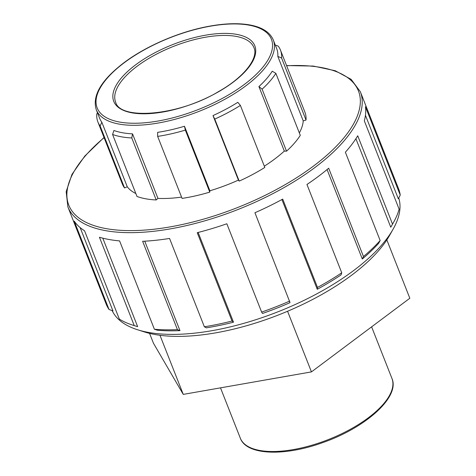 <?xml version="1.0" encoding="UTF-8"?>
<svg xmlns="http://www.w3.org/2000/svg" width="476" height="476" viewBox="0 0 476 476"><rect width="100%" height="100%" fill="white"/><g stroke="black" fill="none" stroke-linecap="round" stroke-linejoin="round"><path stroke-width="0.71" d="M149.565 333.367L153.45 343.232L183.26 394.39L311.447 371.893L409.824 298.25L386.839 239.904M183.26 394.39L159.978 335.282M311.447 371.893L287.569 311.268M198.135 232.461L233.484 322.192L232.026 321.02L197.237 232.687A157.157 64.748 -21.5 0 0 226.844 223.774L261.633 312.101L262.502 313.458A154.016 63.451 158.5 0 0 290.033 302.641L254.934 212.736A157.157 64.748 -21.5 0 0 282.714 199.111L317.51 287.439L317.26 289.283A154.016 63.451 158.5 0 0 341.012 274.944L341.744 272.802L306.955 184.474A157.157 64.748 -21.5 0 0 328.678 168.212L363.474 256.54L362.301 259.003A154.016 63.451 158.5 0 0 378.652 243.319L380.157 240.535L345.368 152.207A157.157 64.748 -21.5 0 0 357.726 135.785L392.522 224.113L390.766 227.225L355.899 138.7M390.766 227.225A154.016 63.451 158.5 0 0 391.772 225.499L393.545 222.351A157.157 64.748 158.5 0 0 399.12 209.178L364.324 120.844A157.157 64.748 -21.5 0 0 365.443 106.761L400.239 195.095L398.329 198.784L365.449 115.305M80.129 227.564L112.955 310.893L109.034 309.489L74.244 221.161A157.157 64.748 -21.5 0 0 84.538 230.759L119.333 319.087A157.157 64.748 158.5 0 0 132.691 325.108A157.157 64.748 158.5 0 0 134.238 325.578L99.442 237.25A157.157 64.748 -21.5 0 0 119.589 240.904L154.385 329.231L157.389 330.243A154.016 63.451 158.5 0 0 179.976 330.63L177.429 329.624L142.633 241.296A157.157 64.748 -21.5 0 0 169.557 238.446L204.353 326.78L206.364 327.839A154.016 63.451 158.5 0 0 233.484 322.192M102.786 238.155L137.647 326.661L134.238 325.578M179.976 330.63L144.746 241.189M317.26 289.283L281.911 199.545M393.545 222.351A157.157 64.748 158.5 0 1 392.522 224.113M104.012 137.475L84.787 156.086L71.953 174.406L66.176 191.62L67.884 206.911A157.157 64.748 -21.5 0 0 237.839 209.553A157.157 64.748 -21.5 0 0 360.332 91.713L398.614 188.895A157.157 64.748 158.5 0 1 400.239 195.095M109.034 309.489A157.157 64.748 158.5 0 1 106.166 304.093L67.884 206.911M177.429 329.624A157.157 64.748 158.5 0 1 154.385 329.231M232.026 321.02A157.157 64.748 158.5 0 1 204.353 326.78M289.729 301.064A157.157 64.748 158.5 0 1 261.633 312.101M341.744 272.802A157.157 64.748 158.5 0 1 317.51 287.439M380.157 240.535A157.157 64.748 158.5 0 1 363.474 256.54M137.647 326.661A154.016 63.451 158.5 0 1 136.136 326.197L132.691 325.108M362.301 259.003L327.066 169.557M275.866 73.352L272.248 71.216A95.129 39.193 158.5 0 1 258.908 86.555L262.109 89.167A98.098 40.412 -21.5 0 0 275.866 73.352L300.291 135.362A98.098 40.412 158.5 0 1 286.534 151.178L262.109 89.167M277.811 56.376L281.602 58.048L306.026 120.059L303.23 120.904L277.811 56.376A95.129 39.193 158.5 0 0 276.705 48.659L273.289 39.99C269.856 31.94 261.574 26.846 248.442 24.716C237.31 22.979 224.172 23.497 209.023 26.263C179.66 31.565 146.191 45.91 123.873 62.778C101.209 80.105 92.011 95.753 96.271 109.718A95.129 39.193 -21.5 0 0 199.141 111.319A95.129 39.193 -21.5 0 0 273.289 39.99M281.602 58.048A98.098 40.412 -21.5 0 0 280.459 50.087A98.098 40.412 -21.5 0 0 278.24 46.118L275.289 45.071M97.467 112.747L96.771 114.038A98.098 40.412 -21.5 0 0 97.913 121.999A98.098 40.412 -21.5 0 0 100.133 125.967L101.84 122.237L127.259 186.765A95.129 39.193 -21.5 0 0 135.844 193.53M127.259 186.765L124.557 187.972L100.133 125.967M132.524 133.857A95.129 39.193 158.5 0 1 113.907 130.478L112.58 134.47L137.005 196.475A98.098 40.412 158.5 0 0 156.205 199.956L131.775 137.951L132.524 133.857L157.943 198.385A95.129 39.193 -21.5 0 0 181.558 197.1M156.205 199.956L157.943 198.385M184.474 126.253A95.129 39.193 158.5 0 1 157.61 132.352L157.651 136.398L182.076 198.409A98.098 40.412 158.5 0 0 209.773 192.114L185.348 130.109L184.474 126.253L209.892 190.781A95.129 39.193 -21.5 0 0 238.416 180.106L239.19 181.106L214.765 119.095A98.098 40.412 -21.5 0 0 240.386 105.434L237.839 102.322A95.129 39.193 158.5 0 1 212.998 115.573L214.765 119.095M209.773 192.114L209.892 190.781M212.998 115.573L238.416 180.106M240.386 105.434L264.811 167.445A98.098 40.412 158.5 0 1 239.19 181.106M157.651 136.398A98.098 40.412 -21.5 0 0 185.348 130.109M112.58 134.47A98.098 40.412 -21.5 0 0 131.775 137.951M124.557 187.972A98.098 40.412 158.5 0 1 122.338 184.004L97.913 121.999M101.84 122.237A95.129 39.193 158.5 0 1 99.686 118.387L96.271 109.718M280.459 50.087L304.89 112.098A98.098 40.412 158.5 0 1 306.026 120.059M258.908 86.555L284.327 151.082L286.534 151.178M299.339 132.929A95.129 39.193 -21.5 0 0 303.23 120.904M264.317 166.189A95.129 39.193 -21.5 0 0 284.327 151.082M398.745 197.98A154.016 63.451 158.5 0 1 393.17 229.051A154.016 63.451 158.5 0 1 278.097 311.744A154.016 63.451 158.5 0 1 137.534 329.749A154.016 63.451 158.5 0 1 112.163 310.608M137.534 329.749L144.424 331.939A147.733 60.863 -21.5 0 0 279.245 314.666A147.733 60.863 -21.5 0 0 389.624 235.346L393.17 229.051M286.635 65.765A155.676 64.135 158.5 0 1 335.544 147.048A155.676 64.135 158.5 0 1 123.754 230.479A155.676 64.135 158.5 0 1 104.089 137.671M137.148 66.218A74.316 30.619 158.5 0 1 207.554 36.878A74.316 30.619 158.5 0 1 253.928 47.618C258.765 57.691 244.61 76.904 218.847 91.41C178.518 116.049 119.779 120.41 115.632 102.096A74.316 30.619 158.5 0 1 137.148 66.218M135.702 64.784A75.803 31.232 -21.5 0 0 163.203 111.973A75.803 31.232 -21.5 0 0 253.952 44.036A75.803 31.232 -21.5 0 0 135.702 64.784M124.272 62.707A93.641 38.58 158.5 0 1 270.344 37.074A93.641 38.58 158.5 0 1 158.24 120.999A93.641 38.58 158.5 0 1 124.272 62.707M391.938 378.444A81.479 33.57 158.5 0 1 328.434 439.538A81.479 33.57 158.5 0 1 240.32 438.17C246.407 455.365 284.428 456.591 322.978 442.525C365.865 427.585 400.227 396.865 391.938 378.444L371.619 326.851M360.332 91.713L351.157 79.361L335.187 70.716L313.309 66.069L286.558 65.569M220.501 387.851L240.32 438.17"/></g></svg>
